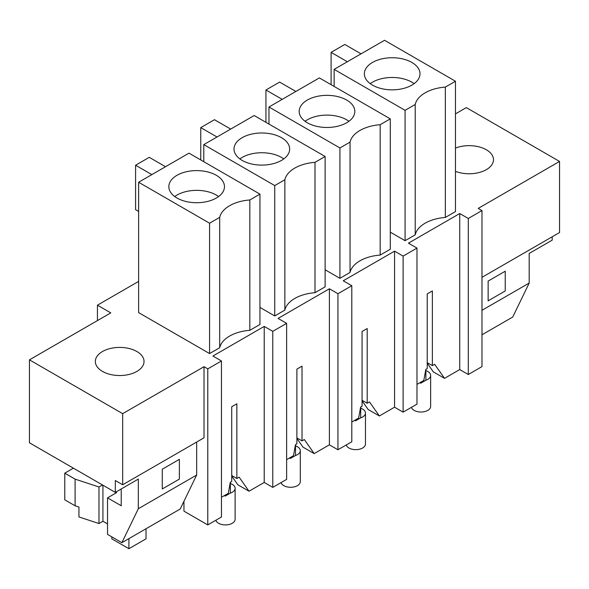 <?xml version="1.0" encoding="UTF-8"?>
<svg xmlns="http://www.w3.org/2000/svg" width="589" height="589" viewBox="0 0 589 589"><rect width="100%" height="100%" fill="white"/><g stroke="black" fill="none" stroke-linecap="round" stroke-linejoin="round"><path stroke-width="0.88" d="M97.443 320.585L97.443 305.176L138.621 281.402M416.975 248.094L403.119 256.097L403.119 412.138L416.975 404.135L416.975 248.094L408.42 243.161L459.737 213.535L468.292 218.467L481.979 210.567L481.979 366.608L468.292 374.508L459.737 369.568L444.54 378.344L433.349 371.887L427.239 363.192M455.466 113.883L466.326 107.61L559.55 161.438L478.216 208.396L481.979 210.567M97.443 305.176L110.784 312.884L29.45 359.842L29.45 442.795L115.319 492.375L138.327 479.093L138.327 508.719L196.66 475.043L180.227 509.006L121.886 542.683L138.327 508.719M403.119 256.097L394.564 251.157L343.247 280.784L351.802 285.724L337.946 293.72L329.398 288.787L278.082 318.413L286.629 323.346L272.773 331.349L264.225 326.409L212.909 356.036L221.457 360.976L207.777 368.876L204.015 366.704L122.674 413.662L29.45 359.842M138.621 182.251L189.003 153.162L259.948 194.12L259.948 324.487L249.824 330.333A34.891 20.144 0 0 0 219.697 347.724L209.574 353.569L138.621 312.612L138.621 182.251L209.574 223.209L219.697 217.363L219.697 347.724M284.87 310.101L284.87 179.733L274.746 185.579L203.794 144.622L254.176 115.532L325.121 156.497L325.121 286.858L314.997 292.704A34.891 20.144 0 0 0 284.87 310.101L274.746 315.947L259.948 307.406M350.043 272.471L350.043 142.111L339.912 147.957L268.967 106.992L319.348 77.91L390.293 118.868L390.293 249.235L380.17 255.081A34.891 20.144 0 0 0 350.043 272.471L339.912 278.317L325.121 269.777M405.085 240.695L405.085 110.327L334.14 69.369L384.521 40.28L455.466 81.245L455.466 211.606L445.343 217.451A34.891 20.144 0 0 0 415.216 234.842L405.085 240.695L390.293 232.154M455.466 171.333A24.348 14.055 0 0 0 462.291 173.195A24.348 14.055 0 0 0 493.494 159.707A24.348 14.055 0 0 0 476 146.219A24.348 14.055 0 0 0 455.466 148.082M112.83 374.957A24.348 14.055 0 0 0 144.033 361.469A24.348 14.055 0 0 0 126.539 347.981A24.348 14.055 0 0 0 95.337 361.469A24.348 14.055 0 0 0 112.83 374.957M459.737 213.535L459.737 369.568M444.54 378.344L434.66 364.296L432.37 365.622L432.37 290.914L427.239 293.882L427.239 368.581L425.803 369.413L423.815 380.435L416.975 384.381M468.292 218.467L468.292 374.508M559.55 161.438L559.55 232.545L481.979 277.331M552.195 236.793L552.195 240.15L529.187 253.432L529.187 283.059L512.754 317.022L481.979 334.788M334.14 86.45L334.14 69.369M455.466 81.245L445.343 87.091A34.891 20.144 0 0 0 415.216 104.481L405.085 110.327M445.343 217.451L445.343 87.091M415.216 234.842L415.216 104.481M488.134 281.086L488.134 300.832L488.134 281.086L505.237 271.205L505.237 290.959L488.134 300.832L505.237 290.959L505.237 271.205L488.134 281.086M432.37 365.622L427.239 362.655M362.066 400.284L367.197 403.244L369.487 401.926L379.368 415.974L394.564 407.198L403.119 412.138M379.368 415.974L368.177 409.517L362.066 400.822M529.187 283.059L481.979 310.315M365.482 69.266A27.823 16.065 180 0 1 396.132 57.891A27.823 16.065 180 0 1 419.994 73.787A27.823 16.065 180 0 1 418.867 78.308A27.823 16.065 180 0 1 388.217 89.683A27.823 16.065 180 0 1 364.355 73.787A27.823 16.065 180 0 1 365.482 69.266M361.042 53.835L344.793 44.455L331.106 52.355L331.106 84.698M347.355 61.742L331.106 52.355M414.111 83.66A27.823 16.065 0 0 0 370.231 83.66M367.197 403.244L367.197 328.544L362.066 331.504L362.066 406.211L360.63 407.036L358.642 418.057L351.802 422.011M394.564 251.157L394.564 407.198M351.802 285.724L351.802 441.765L337.946 449.76L329.398 444.828L314.195 453.604L303.004 447.139L296.893 438.452M337.946 293.72L337.946 449.76M390.293 118.868L380.17 124.713A34.891 20.144 0 0 0 350.043 142.111M380.17 255.081L380.17 124.713M339.912 278.317L339.912 147.957M268.967 124.073L268.967 106.992M300.309 106.889A27.823 16.065 180 0 1 330.959 95.514A27.823 16.065 180 0 1 354.821 111.417A27.823 16.065 180 0 1 353.694 115.937A27.823 16.065 180 0 1 323.044 127.312A27.823 16.065 180 0 1 299.183 111.417A27.823 16.065 180 0 1 300.309 106.889M295.869 91.464L279.62 82.085L265.933 89.984L265.933 122.328M282.183 99.364L265.933 89.984M348.938 121.29A27.823 16.065 0 0 0 305.065 121.29M314.195 453.604L304.322 439.549L302.024 440.874L296.893 437.914M302.024 440.874L302.024 366.167L296.893 369.134L296.893 443.834L295.464 444.666L293.477 455.687L286.629 459.641M329.398 288.787L329.398 444.828M286.629 323.346L286.629 479.387L272.773 487.39L264.225 482.45L249.022 491.226L237.831 484.769L231.72 476.074M272.773 331.349L272.773 487.39M325.121 156.497L314.997 162.343A34.891 20.144 0 0 0 284.87 179.733M314.997 292.704L314.997 162.343M274.746 315.947L274.746 185.579M203.794 161.703L203.794 144.622M235.136 144.519A27.823 16.065 180 0 1 265.786 133.143A27.823 16.065 180 0 1 289.648 149.039A27.823 16.065 180 0 1 288.522 153.56A27.823 16.065 180 0 1 257.872 164.942A27.823 16.065 180 0 1 234.01 149.039A27.823 16.065 180 0 1 235.136 144.519M230.697 129.094L214.448 119.707L200.761 127.607L200.761 159.95M217.01 136.994L200.761 127.607M283.765 158.92A27.823 16.065 0 0 0 239.892 158.92M122.674 413.662L122.674 484.769L115.319 480.521L115.319 492.375M204.015 366.704L204.015 437.811L122.674 484.769M196.66 442.059L196.66 475.043M207.777 368.876L207.777 524.917L183.952 511.164L183.952 501.291M221.457 360.976L221.457 517.017L207.777 524.917M264.225 326.409L264.225 482.45M249.022 491.226L239.149 477.178L236.852 478.504L236.852 403.796L231.72 406.756L231.72 481.463L230.292 482.288L228.304 493.317L221.457 497.263M259.948 194.12L249.824 199.973A34.891 20.144 0 0 0 219.697 217.363M249.824 330.333L249.824 199.973M209.574 353.569L209.574 223.209M179.38 459.339L179.38 479.093L162.277 488.966L162.277 469.219L179.38 459.339L179.38 479.093L162.277 488.966L162.277 469.219L179.38 459.339M236.852 478.504L231.72 475.537M169.963 182.148A27.823 16.065 180 0 1 200.613 170.766A27.823 16.065 180 0 1 224.475 186.669A27.823 16.065 180 0 1 223.349 191.189A27.823 16.065 180 0 1 192.699 202.564A27.823 16.065 180 0 1 168.837 186.669A27.823 16.065 180 0 1 169.963 182.148M165.524 166.716L149.275 157.337L135.588 165.237L135.588 209.677L138.621 211.429M151.837 174.616L135.588 165.237M121.886 542.683L107.537 534.4L107.537 497.86L121.224 505.76L121.224 488.966M107.537 523.93L102.92 521.265L98.981 523.533L78.941 516.936L78.941 507.055L75.097 505.796L75.097 479.129L98.981 486.993L102.493 484.968M107.537 497.86L116.6 492.625L115.746 492.132M73.411 468.181L64.775 473.166L75.097 479.129M218.593 196.542A27.823 16.065 0 0 0 174.719 196.542M102.92 521.265L102.92 485.218M98.981 523.533L98.981 486.993M75.097 505.796L64.775 499.833L64.775 473.166M111.814 536.866L111.814 538.839L128.917 548.72L146.02 538.839L146.02 528.753M128.917 548.72L128.917 538.626M425.876 370.614A9.674 5.588 180 0 1 427.805 371.475A9.674 5.588 180 0 1 430.64 375.429L430.64 406.439A9.674 5.588 180 0 1 424.662 411.601A9.674 5.588 180 0 1 414.119 410.386A9.674 5.588 180 0 1 411.416 407.345M430.64 375.429A9.674 5.588 180 0 1 425.876 380.236L420.745 383.203L419.883 382.703M420.745 382.209L420.745 383.203M425.876 369.369L425.876 380.236M360.704 408.243A9.674 5.588 180 0 1 362.633 409.105A9.674 5.588 180 0 1 365.467 413.051L365.467 444.062A9.674 5.588 180 0 1 359.489 449.223A9.674 5.588 180 0 1 348.946 448.015A9.674 5.588 180 0 1 346.244 444.975M365.467 413.051A9.674 5.588 180 0 1 360.704 417.866L355.572 420.826L354.711 420.332M355.572 419.832L355.572 420.826M360.704 406.999L360.704 417.866M295.531 445.866A9.674 5.588 180 0 1 297.46 446.727A9.674 5.588 180 0 1 300.294 450.681L300.294 481.692A9.674 5.588 180 0 1 294.323 486.853A9.674 5.588 180 0 1 283.773 485.638A9.674 5.588 180 0 1 281.071 482.597M300.294 450.681A9.674 5.588 180 0 1 295.531 455.496L290.399 458.456L289.538 457.962M290.399 457.462L290.399 458.456M295.531 444.621L295.531 455.496M230.358 483.495A9.674 5.588 180 0 1 232.287 484.357A9.674 5.588 180 0 1 235.121 488.31L235.121 519.314A9.674 5.588 180 0 1 229.15 524.482A9.674 5.588 180 0 1 218.6 523.268A9.674 5.588 180 0 1 215.898 520.227M235.121 488.31A9.674 5.588 180 0 1 230.358 493.118L225.226 496.085L224.365 495.585M225.226 495.091L225.226 496.085M230.358 482.251L230.358 493.118"/></g></svg>
